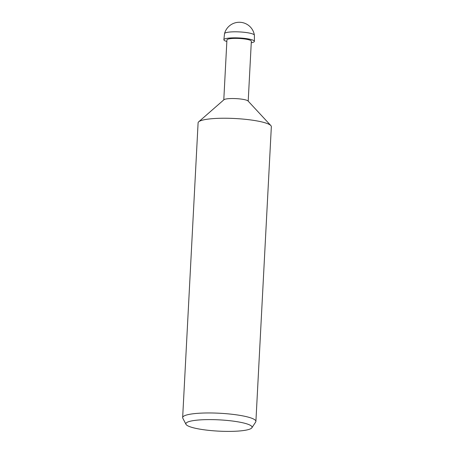 <?xml version="1.0" encoding="UTF-8"?>
<svg xmlns="http://www.w3.org/2000/svg" width="454" height="454" viewBox="0 0 454 454"><rect width="100%" height="100%" fill="white"/><g stroke="black" fill="none" stroke-linecap="round" stroke-linejoin="round"><path stroke-width="0.68" d="M223.788 99.88L226.926 39.912A12.224 2.083 3 0 1 245.251 39.061A12.224 2.083 3 0 1 251.346 41.195L248.202 101.157M198.704 121.791L223.981 99.71A12.224 2.083 3 0 1 242.101 99.21A12.224 2.083 3 0 1 248.026 100.97L270.851 125.571A36.672 6.242 -177 0 0 253.071 120.282A36.672 6.242 -177 0 0 198.704 121.791A36.672 6.242 -177 0 0 198.097 122.841L182.656 417.566A36.672 6.242 3 0 1 237.629 415.007A36.672 6.242 3 0 1 255.903 421.403A36.672 6.242 3 0 1 255.687 422.016L251.868 427.787A33.142 5.641 -177 0 0 235.547 421.454A33.142 5.641 -177 0 0 201.139 419.831A33.142 5.641 -177 0 0 185.998 424.337A33.142 5.641 -177 0 0 202.376 429.546A33.142 5.641 -177 0 0 251.868 427.787M185.998 424.337L182.803 418.196A36.672 6.242 3 0 1 182.656 417.566M226.847 41.473A15.283 2.599 3 0 1 223.879 39.731L224.52 33.658A14.954 2.548 3 0 1 224.531 33.59A14.954 2.548 3 0 1 226.529 32.529A14.954 2.548 3 0 1 243.134 32.183A14.954 2.548 3 0 1 254.388 35.157A14.954 2.548 3 0 1 254.393 35.225L254.399 41.331A15.283 2.599 3 0 1 252.345 42.528A15.283 2.599 3 0 1 251.261 42.75M223.879 39.731A15.283 2.599 3 0 1 225.927 38.573A15.283 2.599 3 0 1 243.094 38.238A15.283 2.599 3 0 1 254.399 41.331M255.903 421.403L271.344 126.677A36.672 6.242 -177 0 0 270.851 125.571M254.388 35.157A15.283 15.283 0 0 0 224.531 33.59"/></g></svg>
